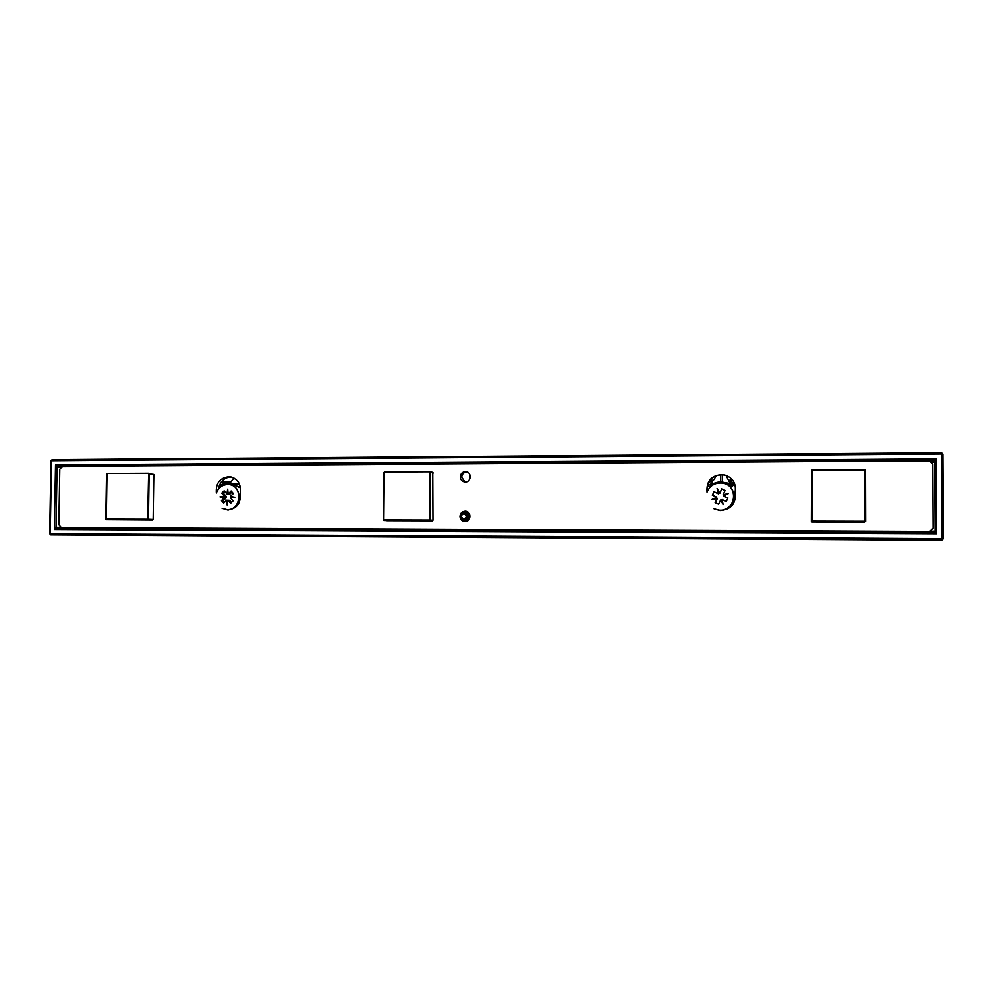 <?xml version="1.0" encoding="UTF-8"?>
<svg xmlns="http://www.w3.org/2000/svg" width="993" height="993" viewBox="0 0 993 993"><rect width="100%" height="100%" fill="white"/><g stroke="black" fill="none" stroke-linecap="round" stroke-linejoin="round"><path stroke-width="1.49" d="M429.535 519.972L429.684 520.605L430.279 519.997L429.535 519.972L383.323 519.848L383.881 520.469L384.328 472.085L430.13 471.849L429.535 519.972M432.762 472.432L432.973 520.208L386.86 520.667M384.316 472.085L383.881 520.469L432.712 520.704M386.935 520.667L432.377 520.804M433.333 473.028L430.652 472.445L430.279 519.997L432.973 520.208M147.622 519.165L105.717 519.054L107.033 473.524L148.615 473.301L147.622 519.165M153.083 519.401L106.288 519.637L152.537 519.972L153.133 519.401L148.416 519.19L149.111 473.884L153.803 474.443L153.133 519.389L153.766 474.431M106.996 473.524L106.276 519.637L152.55 519.972M148.702 473.326L107.045 473.524L148.565 473.301M865.052 521.226L865.002 521.896L865.685 521.238L865.052 521.226L811.666 521.077L812.299 521.735L812.262 470.471L811.579 470.508L865.524 470.235L864.977 469.602L865.052 521.226M864.977 469.602L812.249 469.863L811.604 470.496L811.989 521.946L865.002 521.896L811.989 521.946L811.355 521.3L811.579 470.508L811.355 521.3M929.684 531.491L64.446 527.742L61.355 527.655L58.823 524.8L59.791 469.267L62.422 466.425L929.336 460.789L932.799 464.029L933.11 528.226L929.684 531.491L61.355 527.655M733.579 481.419C731.146 477.807 727.757 475.659 723.413 474.964C715.779 474.48 710.529 477.72 707.649 484.683L707.202 491.696M231.208 477.025C225.361 477.273 221.34 480.302 219.155 486.098L218.572 488.891M463.52 520.692L465.307 521.511M466.325 511.345L464.401 511.805M465.829 471.712C472.246 472.085 471.203 482.784 464.823 481.99C462.006 481.506 460.479 479.793 460.255 476.876C460.665 473.5 462.515 471.787 465.829 471.712L466.76 472.035C463.719 472.37 462.043 474.083 461.708 477.199L464.96 482.002M459.97 516.335C460.33 513.096 462.105 511.383 465.283 511.184C471.725 511.246 471.241 522.008 464.811 521.524C461.844 521.126 460.231 519.401 459.97 516.335M714.029 508.776L720.024 510.551C731.295 509.57 736.31 503.55 735.081 492.503C736.533 483.032 732.561 477.062 723.165 474.617C711.584 474.964 706.209 480.811 707.028 492.143C709.796 485.689 714.749 482.66 721.861 483.032C739.164 484.447 736.347 512.078 719.093 510.129L714.054 508.801L719.106 510.141C730.339 511.457 738.42 497.257 731.357 488.544M226.975 509.595L228.502 509.968M222.084 508.317L227.608 509.968C236.917 508.801 241.1 503.252 240.145 493.322C241.436 484.1 237.836 478.576 229.333 476.739C219.987 477.621 215.655 483.045 216.337 492.987C218.584 487.364 222.556 484.534 228.278 484.51C243.211 484.82 241.684 510.787 226.801 509.583L222.084 508.317M707.649 484.683L709.064 486.62L709.821 486.26C713.235 483.082 717.281 481.679 721.961 482.052L732.139 486.545L733.157 485.304L733.157 483.132L734.46 483.132M224.579 484.907L230.661 483.628L240.48 487.513M219.155 486.098L219.652 487.737M228.887 484.572C243.471 485.515 241.485 510.799 226.913 509.595L226.528 509.57M228.638 493.943L226.863 493.869L227.682 489.115L228.142 493.893L229.892 494.067L232.002 491.969M224.555 502.247L223.226 500.745L226.168 497.803L219.974 496.835L226.218 496.438L223.512 493.347L225.051 491.796M219.974 496.835L226.218 496.438M228.142 493.893L231.096 490.939L233.318 493.471L230.364 496.438L234.807 497.232L230.314 497.803L233.045 500.906L230.624 503.327L227.893 500.211L227.087 504.965L226.627 500.174L227.881 500.286M231.493 502.458L229.656 500.36L227.893 500.211M226.168 497.803L221.749 496.996M224.455 496.277L221.724 493.173L223.512 493.347M226.627 500.174L223.673 503.128L221.451 500.596L223.226 500.745M221.724 493.173L224.133 490.765L226.863 493.869M221.451 500.596L224.406 497.642M727.633 493.918L723.115 494.651L728.328 493.546L723.636 496.041L727.906 498.076M712.54 495.209L714.116 491.833L718.386 493.769L717.083 488.482L719.801 493.26L721.774 489.04L725.051 490.517M723.636 496.041L727.943 497.989L726.317 501.453L722.01 499.504L723.127 504.605L720.608 500.013L723.065 504.32M715.345 502.756L717.294 498.585L711.907 499.516L716.772 497.208L712.788 499.33M718.386 493.769L717.343 488.953M719.602 493.074L721.774 489.04M720.608 500.013L718.622 504.245L715.109 502.644L717.095 498.424M716.574 497.034L712.279 495.097L714.116 491.833M721.588 488.841L725.101 490.418L723.115 494.651M713.905 491.647L718.2 493.583M221.154 486.508L220.893 484.596L230.86 481.977L234 478.092M239.164 484.423L238.891 483.38L233.293 483.876M231.667 483.728L239.549 484.46M240.021 487.352L238.941 487.513M229.271 482.275L229.259 483.641M712.453 484.212L712.142 483.43L708.17 485.18L709.064 486.62M720.546 481.977L712.155 483.616M707.649 485.378L708.17 483.306M728.999 484.609L730.103 483.554L722.246 482.089M730.86 486.111L732.114 486.272L732.921 485.118L730.116 483.38L726.094 475.597M732.921 485.118L732.921 482.97L729.781 480.165L732.673 480.153M708.332 482.97L712.142 480.55L712.142 483.43M712.142 480.55L713.52 480.227L716.412 475.709M730.128 482.337L729.781 480.165M733.157 483.132L734.386 482.97M219.676 484.696L220.893 484.596L219.726 484.596M181.942 465.593L188.571 465.605M221.253 482.015L230.86 481.977M770.171 461.819L777.867 461.77M710.057 480.24L713.52 480.227M778.487 531.789L777.867 530.895M777.234 530.895L777.966 531.751M770.233 531.714L770.94 530.87M770.307 530.858L769.687 531.751L769.699 530.895L572.328 529.989M770.047 531.751L771.102 530.87M777.047 530.895L778.115 531.789M560.747 530.796L561.74 529.939L379.723 529.132M571.558 529.977L572.427 530.845M567.313 529.964L568.294 530.833M561.231 463.185L568.418 463.135M365.474 464.414L372.412 464.401M378.842 529.132L379.748 529.964M364.878 529.902L365.821 529.07L198.873 528.326M371.034 529.095L371.953 529.927M197.905 528.326L198.848 529.145M181.185 529.058L182.067 528.251M186.969 528.276L187.826 529.095M62.298 466.561L55.521 464.848L57.085 467.169L61.256 467.691M61.144 527.407L56.03 527.357L54.379 529.604L57.048 528.487L933.718 532.496L936.635 533.812L935.096 531.193L933.718 532.496L57.048 528.487L56.03 527.357L57.085 467.169L58.14 466.027L933.358 460.268L930.528 461.906M936.262 458.865L933.358 460.268L934.81 461.497L936.262 458.865L55.521 464.848L54.379 529.604L936.635 533.812L936.262 458.865M72.117 527.767L72.861 528.561M930.714 530.51L929.783 532.484L930.205 530.994M931.893 463.185L934.798 461.497L935.158 531.243L933.718 532.496M51.102 460.777L52.145 459.635L50.966 460.727L49.675 533.775L50.804 534.917L50.246 533.775L50.804 534.917L941.96 540.018L943.338 538.715L942.121 538.69L941.96 540.018L936.771 540.229L50.817 534.917L936.771 540.229M941.513 452.771L941.674 453.987L942.891 454.062L941.525 452.771L52.108 459.635L941.513 452.771M468.311 512.413L465.382 511.867M465.903 520.94L467.467 520.853M468.994 516.323C468.684 519.128 467.157 520.617 464.414 520.816C458.89 517.576 459.014 514.573 464.823 511.805C467.38 512.177 468.77 513.679 468.994 516.323M468.262 516.31C465.692 521.251 463.16 521.251 460.653 516.286C463.222 511.345 465.767 511.345 468.262 516.31M464.439 513.542L464.587 513.555C467.926 515.528 467.852 517.353 464.352 519.041L464.079 519.016M106.499 474.095L105.779 519.054M865.685 521.238L865.524 470.235M220.868 486.558L219.143 486.744M722.283 474.853L722.283 481.754L720.533 481.766L720.546 474.853M778.475 531.789L778.475 530.895M572.887 530.845L572.911 529.989L572.874 530.845M929.659 531.491L778.475 530.945M929.262 531.603L929.287 532.484M380.232 529.964L380.294 529.132L380.232 529.964M73.345 528.561L73.283 527.779M182.054 528.288L73.47 527.817M930.739 462.105L933.805 460.342L934.748 461.571L935.096 531.193L930.702 531.28L930.751 530.473M942.121 538.69L50.246 533.775L51.537 460.702L941.674 453.987L942.121 538.69M943.338 538.702L942.891 454.062M463.868 518.991C460.553 517.005 460.64 515.168 464.116 513.505L466.66 516.261L464.352 519.041M430.267 471.874L432.811 472.432M383.745 472.668L383.323 519.848M864.245 522.095L812.026 521.946M864.841 469.59L812.249 469.863M465.283 511.184L465.928 511.258M229.333 476.739L230.649 476.913M732.114 486.272L730.004 483.852M770.183 531.727L770.878 530.87M464.414 520.816L466.3 520.977"/></g></svg>
